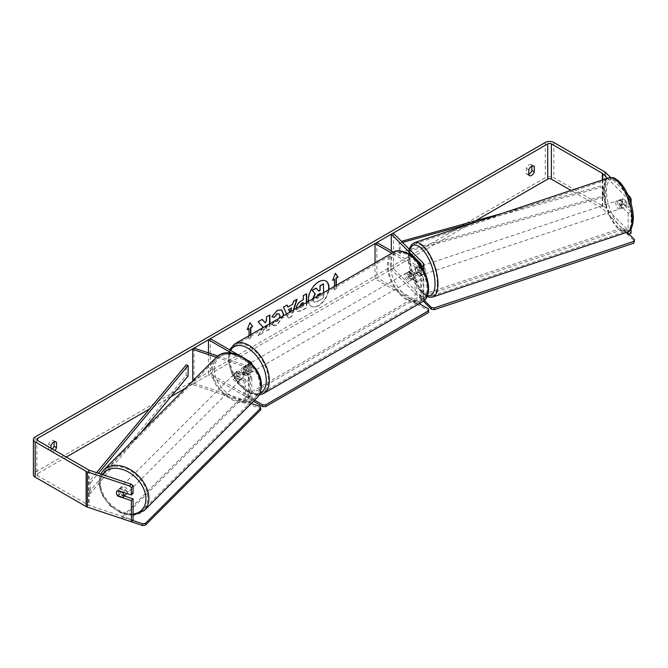 <?xml version="1.0" encoding="UTF-8"?>
<svg xmlns="http://www.w3.org/2000/svg" width="668" height="668" viewBox="0 0 668 668"><rect width="100%" height="100%" fill="white"/><g stroke="black" fill="none" stroke-linecap="round" stroke-linejoin="round"><path stroke-width="0.5" stroke-dasharray="3.34 2.5" d="M416.356 267.693L420.907 272.235A2.588 1.495 180 0 1 421.249 272.987A2.588 1.495 180 0 1 419.654 274.364A2.588 1.495 180 0 1 416.832 274.039L410.728 270.523A4.317 2.488 -120 0 0 410.402 270.657A4.317 2.488 -120 0 0 410.728 276.16L416.832 279.675A2.588 1.495 0 0 0 419.654 280.001A2.588 1.495 0 0 0 421.249 278.623A2.588 1.495 0 0 0 420.907 277.871L416.356 273.329A4.317 1.762 71.6 0 1 415.496 269.647A4.317 1.762 71.6 0 1 416.289 267.709A4.317 1.762 71.6 0 1 416.356 267.693L418.594 266.941L423.145 271.492A5.177 2.989 180 0 1 423.838 272.987A5.177 2.989 180 0 1 420.64 275.75A5.177 2.989 180 0 1 415.003 275.099L408.899 271.575A4.317 2.488 -120 0 0 408.574 271.717A4.317 2.488 -120 0 0 408.899 277.212L415.003 280.735A5.177 2.989 0 0 0 420.64 281.387A5.177 2.989 0 0 0 423.838 278.623A5.177 2.989 0 0 0 423.145 277.128L418.594 272.577A4.317 1.762 71.6 0 1 417.734 268.895A4.317 1.762 71.6 0 1 418.527 266.966A4.317 1.762 71.6 0 1 418.594 266.941M421.859 266.883A5.177 2.989 180 0 1 415.003 266.641L391.799 253.247M391.298 250.851L391.298 269.404L420.907 299.014A2.588 1.495 180 0 1 421.249 299.757A2.588 1.495 180 0 1 419.654 301.143A2.588 1.495 180 0 1 416.832 300.817L376.869 277.738L375.032 278.798L415.003 301.869A5.177 2.989 180 0 0 420.64 302.52A5.177 2.989 180 0 0 423.838 299.757A5.177 2.989 180 0 0 423.145 298.262L393.544 268.661L393.544 233.433M420.84 265.338A2.588 1.495 180 0 1 416.832 265.588L393.636 252.195M376.869 242.517L376.869 277.738M375.032 262.933L375.032 278.798M391.298 269.404L393.544 268.661M410.728 276.16L408.899 277.212M410.728 270.523L408.899 271.575M416.356 273.329L418.594 272.577M237.424 376.635A4.317 3.048 45 0 1 235.929 373.32A4.317 3.048 45 0 1 236.614 371.508A4.317 3.048 45 0 1 237.424 370.999L245.298 373.621A2.588 1.495 0 0 0 249.181 372.326A2.588 1.495 0 0 0 248.421 371.274L242.325 367.751A4.317 2.488 -120 0 0 242 367.884A4.317 2.488 -120 0 0 242.325 373.387L248.421 376.911A2.588 1.495 180 0 1 249.181 377.963A2.588 1.495 180 0 1 245.298 379.257L237.424 376.635L236.13 377.929A4.317 3.048 45 0 1 234.635 374.614A4.317 3.048 45 0 1 235.32 372.802A4.317 3.048 45 0 1 236.13 372.293L244.004 374.915A5.177 2.989 0 0 0 251.769 372.326A5.177 2.989 0 0 0 250.258 370.214L244.154 366.69A4.317 2.488 -120 0 0 243.828 366.832A4.317 2.488 -120 0 0 244.154 372.326L250.258 375.85A5.177 2.989 180 0 1 251.769 377.963A5.177 2.989 180 0 1 244.004 380.551L236.13 377.929M216.407 357.263L244.004 366.465A5.177 2.989 0 0 0 251.769 364.002L251.769 372.326M194.021 348.078L194.021 383.307L245.298 400.399A2.588 1.495 0 0 0 249.181 399.105A2.588 1.495 0 0 0 248.421 398.044L208.458 374.973L210.286 373.913L250.258 396.984A5.177 2.989 0 0 1 251.769 399.105A5.177 2.989 0 0 1 244.004 401.693L192.726 384.601L192.726 380.919M217.918 356.044L245.298 365.171A2.588 1.495 0 0 0 249.181 363.876A2.588 1.495 0 0 0 248.421 362.816L231.537 353.071M208.458 352.888L208.458 374.973M210.286 338.684L210.286 373.913M247.778 360.328L238.05 354.708M194.021 383.307L192.726 384.601M242.325 373.387L244.154 372.326M242.325 367.751L244.154 366.69M237.424 370.999L236.13 372.293M126.01 494.32A4.317 3.048 45 0 1 121.826 494.253A4.317 3.048 45 0 1 119.221 490.028A4.317 3.048 45 0 1 119.906 488.216A4.317 3.048 45 0 1 124.089 488.291A4.317 3.048 45 0 1 126.695 492.516A4.317 3.048 45 0 1 126.561 493.393M117.484 495.648L119.422 493.71A4.317 3.048 45 0 0 124.757 495.489L122.82 497.426M243.403 375.808A4.317 3.048 45 0 1 242.718 377.612A4.317 3.048 45 0 1 242.334 377.921L240.822 379.424A4.317 3.048 45 0 1 235.487 377.645L236.998 376.142A4.317 3.048 45 0 1 235.929 373.32A4.317 3.048 45 0 1 236.614 371.508A4.317 3.048 45 0 1 236.998 371.208L235.487 372.719A4.317 3.048 45 0 1 240.822 374.498L242.334 372.986A4.317 3.048 45 0 1 243.403 375.808M241.031 378.18A4.317 3.048 45 0 1 240.338 379.983A4.317 3.048 45 0 1 236.163 379.917A4.317 3.048 45 0 1 233.558 375.692A4.317 3.048 45 0 1 234.243 373.888A4.317 3.048 45 0 1 238.426 373.955A4.317 3.048 45 0 1 241.031 378.18M236.998 376.142L242.334 377.921M242.334 372.986L236.998 371.208M123.079 492.232L124.757 490.554A4.317 3.048 45 0 0 119.422 488.776L117.484 490.721M119.422 488.776L124.757 490.554M124.757 495.489L119.422 493.71M240.822 379.424L235.487 377.645M235.487 372.719L240.822 374.498M239.946 379.257A4.317 3.048 45 0 1 239.261 381.069A4.317 3.048 45 0 1 235.078 380.994A4.317 3.048 45 0 1 232.472 376.769A4.317 3.048 45 0 1 233.165 374.965A4.317 3.048 45 0 1 237.34 375.032A4.317 3.048 45 0 1 239.946 379.257M127.772 491.439A4.317 3.048 45 0 1 127.087 493.243A4.317 3.048 45 0 1 122.904 493.168A4.317 3.048 45 0 1 120.298 488.943A4.317 3.048 45 0 1 120.983 487.139A4.317 3.048 45 0 1 125.166 487.214A4.317 3.048 45 0 1 127.772 491.439M100.309 482.279A27.396 19.372 45 0 1 104.659 470.815A27.396 19.372 45 0 1 131.22 471.266A27.396 19.372 45 0 1 147.762 498.103A27.396 19.372 45 0 1 143.403 509.567A27.396 19.372 45 0 1 116.85 509.116A27.396 19.372 45 0 1 100.309 482.279M212.482 370.105A27.396 19.372 45 0 1 216.841 358.641A27.396 19.372 45 0 1 243.403 359.092A27.396 19.372 45 0 1 259.935 385.92A27.396 19.372 45 0 1 255.585 397.385A27.396 19.372 45 0 1 229.024 396.934A27.396 19.372 45 0 1 212.482 370.105M308.541 301.318A14.554 8.4 120 0 0 311.438 306.303A14.554 8.4 120 0 0 318.719 305.577A14.554 8.4 120 0 0 328.898 289.57M325.842 281.011A14.554 8.4 120 0 0 325.692 280.919A14.554 8.4 120 0 0 318.411 281.637A14.554 8.4 120 0 0 308.908 294.463A14.554 8.4 120 0 0 311.138 306.128A14.554 8.4 120 0 0 318.411 305.401A14.554 8.4 120 0 0 328.539 289.77M51.035 448.245L51.035 450.833L48.597 449.43A4.317 2.488 120 0 0 49.181 450.04A4.317 2.488 120 0 0 51.336 449.831A4.317 2.488 120 0 0 52.38 449.021M51.035 450.833A4.317 2.488 120 0 0 51.62 451.451A4.317 2.488 120 0 0 53.782 451.242A4.317 2.488 120 0 0 54.818 450.432M528.797 174.999L526.359 173.596L526.359 168.411A4.317 2.488 -60 0 1 531.26 164.62A4.317 2.488 -60 0 1 531.845 165.238L531.845 166.09M528.797 174.156A4.317 2.488 -60 0 1 526.943 174.206A4.317 2.488 -60 0 1 526.359 173.596M631.126 228.723L631.126 212.09L628.137 213.092L620.372 205.327A4.317 1.762 71.6 0 1 619.503 201.644A4.317 1.762 71.6 0 1 620.296 199.707A4.317 1.762 71.6 0 1 620.372 199.69L623.361 198.688L631.126 206.454L631.126 203.765M631.126 212.09L623.361 204.324A4.317 1.762 71.6 0 1 622.492 200.642A4.317 1.762 71.6 0 1 623.286 198.713A4.317 1.762 71.6 0 1 623.361 198.688M262.424 327.946L258.291 335.745L262.299 333.432L266.281 325.717M266.507 325.592L266.507 331.002L269.889 329.048L269.889 323.638M293.836 309.81L291.849 316.381L288.609 318.252L286.622 313.977M475.491 220.799L185.32 388.325M171.016 396.583L149.49 409.016M66.291 457.054L37.608 473.612A2.588 1.495 0 0 0 36.849 474.664A2.588 1.495 0 0 0 37.608 475.725L88.568 505.142A2.588 1.495 0 0 0 89.103 505.384L133.082 520.038M250.867 334.618L250.867 338.158L249.03 339.21L249.03 335.678M336.288 285.303L336.288 288.835L334.459 289.895L334.459 286.355M306.695 302.379L306.695 307.798L301.468 310.812L297.519 311.522L296.408 308.324M283.399 315.83L277.12 325.157L272.636 325.759L271.943 325.207L274.481 321.467L274.89 321.759L274.181 321.283L277.153 321.575L279.8 317.91M631.126 233.232L605.734 207.84A6.037 3.49 0 0 0 604.774 207.113L553.814 177.696A6.037 3.49 0 0 0 545.272 177.696L35.17 472.201A6.037 3.49 0 0 0 33.4 474.664M54.083 441.924L54.083 441.072A4.317 2.488 120 0 0 53.498 440.454A4.317 2.488 120 0 0 48.597 444.245L48.597 449.43M124.34 495.99L119.63 494.42A4.317 3.048 45 0 1 118.829 489.302A4.317 3.048 45 0 1 119.63 488.784L133.082 493.268M628.137 213.092L628.137 231.763M629.749 199.481L628.137 200.016L627.06 197.92L607.437 178.298M627.06 197.92L628.922 197.302M627.811 194.689L610.619 177.496M626.384 232.472L602.745 208.833A2.588 1.495 0 0 0 602.327 208.525L571.006 190.438M628.137 200.016L628.137 207.456L631.126 206.454M620.372 199.69L628.137 207.456M620.372 205.327L623.361 204.324M528.797 169.814L526.359 168.411M532.872 165.831L531.845 165.238M119.63 494.42L118.169 495.881M119.63 488.784L117.91 490.512M51.035 445.656L48.597 444.245M55.11 441.665L54.083 441.072M323.354 283.85L323.354 297.978L317.576 301.31L313.893 302.253L312.849 298.83M323.354 297.978L317.876 301.493L313.918 302.27L312.515 299.022M323.663 292.592L323.663 298.153M316.022 288.092L318.586 290.889M247.377 329.249L249.949 322.627M250.558 334.793L250.867 338.158M248.73 328.472L248.73 339.035L250.558 337.983M335.987 285.478L336.288 288.835M335.987 288.659L334.459 289.895M334.15 279.149L334.15 289.72M335.311 273.471L332.806 279.925M289.979 312.039L290.254 312.699L290.538 311.714M289.787 312.148L290.254 312.699M287.632 306.863L292.659 304.307M292.359 304.132L293.519 301.31M293.219 301.134L297.01 299.297M296.709 299.122L296.575 299.548M293.402 310.061L291.849 316.381M291.54 316.206L288.609 318.252M288.3 318.077L283.449 307.13M283.14 306.954L287.048 305.051M289.954 312.524L291.315 307.756M299.79 306.37L300.191 307.689L303.314 306.47L303.314 304.332M299.473 306.554L299.882 307.514L303.314 306.47M303.013 306.295L303.013 302.571M306.395 302.562L306.395 307.622L301.168 310.637L297.21 311.346L296.091 308.574C296.325 305.092 298.07 302.387 301.335 300.475L303.314 299.681M303.013 299.506L303.314 295.657M303.013 295.481L306.695 293.703M262.098 319.454L257.831 321.567L262.608 326.844L258.291 335.745M269.58 315.137L266.198 316.732L266.198 320.381L264.962 322.686M266.198 325.107L266.198 330.827L269.58 328.873L269.58 323.813M257.99 335.57L261.998 333.248L265.714 326.042M271.893 316.632L276.953 310.244L281.587 309.852M283.023 316.056L276.811 324.982L271.943 325.207M271.634 325.032L274.181 321.283L276.844 321.4L279.758 315.989L278.965 313.76M316.273 296.859L316.59 298.304L318.051 298.003L320.273 296.717L320.273 294.546M319.964 293.502L317.734 294.446L315.914 297.168L316.281 298.12L319.964 296.542L319.964 294.722M617.641 202.262A4.317 1.762 71.6 0 1 618.434 200.325A4.317 1.762 71.6 0 1 620.722 202.162A4.317 1.762 71.6 0 1 621.95 206.579A4.317 1.762 71.6 0 1 621.156 208.516A4.317 1.762 71.6 0 1 618.869 206.679A4.317 1.762 71.6 0 1 617.641 202.262M626.192 201.878A4.317 1.762 71.6 0 1 626.809 204.959A4.317 1.762 71.6 0 1 626.192 206.813L623.11 203.732A4.317 1.762 71.6 0 1 622.492 200.642A4.317 1.762 71.6 0 1 623.11 198.797L626.192 201.878L622.835 202.997A4.317 1.762 71.6 0 0 619.929 199.832A4.317 1.762 71.6 0 0 619.754 199.916L623.11 198.797M419.187 270.874A4.317 1.762 71.6 0 1 419.805 273.964A4.317 1.762 71.6 0 1 419.187 275.809L421.809 274.94A4.317 1.762 71.6 0 1 421.633 275.024A4.317 1.762 71.6 0 1 418.727 271.859L416.106 272.728A4.317 1.762 71.6 0 1 415.496 269.647A4.317 1.762 71.6 0 1 416.106 267.793L418.727 266.924A4.317 1.762 71.6 0 1 418.903 266.841A4.317 1.762 71.6 0 1 421.809 270.006L419.187 270.874L416.106 267.793M419.604 268.277A4.317 1.762 71.6 0 1 420.397 266.34A4.317 1.762 71.6 0 1 422.685 268.177A4.317 1.762 71.6 0 1 423.921 272.594A4.317 1.762 71.6 0 1 423.128 274.523A4.317 1.762 71.6 0 1 420.832 272.694A4.317 1.762 71.6 0 1 419.604 268.277M416.106 272.728L419.187 275.809M623.11 203.732L619.754 204.851A4.317 1.762 71.6 0 0 622.651 208.015A4.317 1.762 71.6 0 0 622.835 207.932L626.192 206.813M619.754 199.916L622.835 202.997M622.835 207.932L619.754 204.851M421.809 274.94L418.727 271.859M418.727 266.924L421.809 270.006M421.475 267.651A4.317 1.762 71.6 0 1 422.268 265.714A4.317 1.762 71.6 0 1 424.556 267.551A4.317 1.762 71.6 0 1 425.783 271.968A4.317 1.762 71.6 0 1 424.99 273.905A4.317 1.762 71.6 0 1 422.702 272.068A4.317 1.762 71.6 0 1 421.475 267.651M615.771 202.888A4.317 1.762 71.6 0 1 616.564 200.951A4.317 1.762 71.6 0 1 618.852 202.788A4.317 1.762 71.6 0 1 620.088 207.205A4.317 1.762 71.6 0 1 619.294 209.134A4.317 1.762 71.6 0 1 617.007 207.305A4.317 1.762 71.6 0 1 615.771 202.888M631.627 218.745A27.396 11.189 71.6 0 1 626.592 231.036A27.396 11.189 71.6 0 1 612.055 219.38A27.396 11.189 71.6 0 1 604.231 191.349A27.396 11.189 71.6 0 1 609.266 179.049A27.396 11.189 71.6 0 1 623.803 190.706A27.396 11.189 71.6 0 1 631.627 218.745M437.331 283.508A27.396 11.189 71.6 0 1 432.296 295.799A27.396 11.189 71.6 0 1 417.759 284.151A27.396 11.189 71.6 0 1 409.927 256.111A27.396 11.189 71.6 0 1 414.962 243.82A27.396 11.189 71.6 0 1 429.499 255.468A27.396 11.189 71.6 0 1 437.331 283.508M409.2 272.811A4.317 2.488 60 0 1 412.022 276.61A4.317 2.488 60 0 1 411.363 280.067A4.317 2.488 60 0 1 409.2 279.859A4.317 2.488 60 0 1 406.386 276.051A4.317 2.488 60 0 1 407.046 272.594A4.317 2.488 60 0 1 409.2 272.811M414.736 278.122L412.607 279.349A4.317 2.488 60 0 1 412.582 279.366A4.317 2.488 60 0 1 410.428 279.149A4.317 2.488 60 0 1 408.248 276.836L410.377 275.6A4.317 2.488 60 0 1 410.377 270.674L414.736 273.187A4.317 2.488 60 0 1 414.736 278.122L410.377 275.6M414.736 273.187L412.607 274.423A4.317 2.488 60 0 0 410.428 272.101A4.317 2.488 60 0 0 408.265 271.893A4.317 2.488 60 0 0 408.248 271.901L410.377 270.674M246.333 370.414A4.317 2.488 60 0 1 246.333 375.349L248.471 374.113A4.317 2.488 60 0 1 248.446 374.13A4.317 2.488 60 0 1 246.292 373.913A4.317 2.488 60 0 1 244.112 371.6L241.975 372.836A4.317 2.488 60 0 1 241.975 367.901L246.333 370.414L248.471 369.179A4.317 2.488 60 0 0 246.292 366.866A4.317 2.488 60 0 0 244.129 366.657L243.828 366.832M247.511 366.164A4.317 2.488 60 0 1 250.325 369.963A4.317 2.488 60 0 1 249.665 373.42A4.317 2.488 60 0 1 247.511 373.212A4.317 2.488 60 0 1 244.688 369.404A4.317 2.488 60 0 1 245.348 365.947A4.317 2.488 60 0 1 247.511 366.164M246.333 375.349L241.975 372.836M245.348 365.947L244.129 366.657A4.317 2.488 60 0 1 244.129 366.657L248.471 369.179M408.248 271.901L412.607 274.423M412.607 279.349L408.248 276.836M249.665 373.42L248.446 374.13L244.112 371.6M249.03 365.279A4.317 2.488 60 0 1 251.853 369.087A4.317 2.488 60 0 1 251.193 372.544A4.317 2.488 60 0 1 249.03 372.326A4.317 2.488 60 0 1 246.216 368.527A4.317 2.488 60 0 1 246.876 365.07A4.317 2.488 60 0 1 249.03 365.279M407.68 273.688A4.317 2.488 60 0 1 410.494 277.496A4.317 2.488 60 0 1 409.835 280.952A4.317 2.488 60 0 1 407.68 280.735A4.317 2.488 60 0 1 404.858 276.936A4.317 2.488 60 0 1 405.518 273.479A4.317 2.488 60 0 1 407.68 273.688M407.68 299.514A27.313 15.765 60 0 1 389.836 275.441A27.313 15.765 60 0 1 394.02 253.564A27.313 15.765 60 0 1 407.68 254.917A27.313 15.765 60 0 1 425.524 278.982A27.313 15.765 60 0 1 421.333 300.867A27.313 15.765 60 0 1 407.68 299.514M249.03 391.106A27.313 15.765 60 0 1 231.195 367.041A27.313 15.765 60 0 1 235.378 345.156A27.313 15.765 60 0 1 249.03 346.508A27.313 15.765 60 0 1 266.874 370.573A27.313 15.765 60 0 1 262.691 392.458A27.313 15.765 60 0 1 249.03 391.106M423.312 301.193L419.471 297.344L419.471 295.582L622.735 227.83L628.88 233.975M419.471 297.344L622.735 229.592L622.735 227.83M622.735 229.592L634.6 241.457M424.255 300.366L419.471 295.582M253.481 401.318L245.832 396.901L245.832 395.139L411.797 299.322L419.287 303.639M245.832 396.901L411.797 301.084L411.797 299.322M428.58 309.008L428.58 312.532M411.797 301.084L428.58 310.77M254.6 400.199L245.832 395.139M260.704 409.876L259.91 408.181L239.361 401.326L239.361 399.564L122.002 516.923L132.656 520.472M239.361 401.326L122.002 518.685M122.002 518.652L122.002 516.923M251.268 403.539L239.361 399.564M259.91 408.181L259.91 406.42M501.893 213.476L602.327 185.629L602.327 196.192L399.172 252.537L399.172 241.966L401.443 241.332M402.528 242.417L400.107 243.085L400.107 253.656L399.172 252.537M400.107 243.085L399.172 241.966M602.327 185.629L603.262 186.748L603.262 197.319L400.107 253.656M603.262 186.748L477.219 221.701M602.327 196.192L603.262 197.319M96.559 472.635L88.568 482.246L88.568 492.809L186.155 375.516L186.155 364.953M188.1 376.059L186.155 375.516M88.568 482.246L90.514 482.78L90.514 493.351L141.09 432.563M90.514 482.78L98.43 473.261M88.568 492.809L90.514 493.351M423.145 263.033L423.145 271.492M415.003 266.641L415.003 275.099M420.907 277.871L420.907 299.014M416.832 279.675L416.832 300.817M416.832 265.588L416.832 274.039M415.003 280.735L415.003 301.869M423.145 277.128L423.145 298.262M420.907 265.279L420.907 272.235M250.258 361.764L250.258 370.214M244.004 366.465L244.004 374.915M245.298 379.257L245.298 400.399M248.421 376.911L248.421 398.044M248.421 362.816L248.421 371.274M250.258 375.85L250.258 396.984M244.004 380.551L244.004 401.693M245.298 365.171L245.298 373.621M103.749 469.905A28.691 20.29 -135 0 0 99.19 481.912A28.691 20.29 -135 0 0 116.508 510.01A28.691 20.29 -135 0 0 144.321 510.477M133.082 514.093A26.536 18.762 45 0 1 99.975 483.607A26.536 18.762 45 0 1 102.48 474.614M256.504 398.303A28.691 20.29 45 0 1 228.681 397.827A28.691 20.29 45 0 1 211.364 369.73A28.691 20.29 45 0 1 215.923 357.722M214.311 369.279A26.536 18.762 -135 0 0 237.29 398.604A26.536 18.762 -135 0 0 260.269 384.593A26.536 18.762 -135 0 0 237.29 355.267A26.536 18.762 -135 0 0 214.311 369.279M37.608 475.725L37.608 473.612M35.17 436.972L35.17 472.201M545.272 142.468L545.272 177.696M89.103 470.155L89.103 505.384M88.568 469.913L88.568 505.142M602.327 180.001L602.327 208.525M602.745 179.859L602.745 208.833M605.734 172.611L605.734 207.84M604.774 171.885L604.774 207.113M553.814 142.468L553.814 177.696M608.857 177.822A28.691 11.715 -108.4 0 0 603.58 190.697A28.691 11.715 -108.4 0 0 611.779 220.056A28.691 11.715 -108.4 0 0 627.001 232.264M606.527 191.157A26.536 10.83 71.6 0 1 619.795 182.756A26.536 10.83 71.6 0 1 633.064 217.693A26.536 10.83 71.6 0 1 619.795 226.085A26.536 10.83 71.6 0 1 606.527 191.157M432.705 297.026A28.691 11.715 71.6 0 1 417.475 284.827A28.691 11.715 71.6 0 1 409.284 255.468A28.691 11.715 71.6 0 1 414.552 242.593M409.634 249.523A26.536 10.83 -108.4 0 0 408.49 257.163A26.536 10.83 -108.4 0 0 427.295 295.657M393.335 252.362A28.691 16.566 -120 0 0 388.935 275.358A28.691 16.566 -120 0 0 407.68 300.642A28.691 16.566 -120 0 0 422.026 302.061M409.2 254.667A26.536 15.322 60 0 1 427.971 287.165A26.536 15.322 60 0 1 409.2 297.995A26.536 15.322 60 0 1 390.438 265.497A26.536 15.322 60 0 1 409.2 254.667M263.384 393.652A28.691 16.566 60 0 1 249.03 392.233A28.691 16.566 60 0 1 230.293 366.949A28.691 16.566 60 0 1 234.685 343.962M230.652 350.441A26.536 15.322 -120 0 0 247.511 391.348A26.536 15.322 -120 0 0 259.952 393.085M416.289 267.709L418.527 266.966M423.838 270.348L423.838 272.987M421.249 278.623L421.249 299.757M423.838 278.623L423.838 299.757M421.249 264.528L421.249 272.987M410.402 270.657L408.574 271.717M249.181 377.963L249.181 399.105M251.769 377.963L251.769 399.105M249.181 363.876L249.181 372.326M234.243 373.888L235.32 372.802M133.082 515.287L121.092 513.049L109.836 505.567L101.82 494.579L98.897 482.53L100.776 474.046M242.718 377.612L240.338 379.983M119.906 488.216L118.829 489.302M239.261 381.069L127.087 493.243M216.841 358.641L104.659 470.815M255.585 397.385L143.403 509.567M233.165 374.965L120.983 487.139M51.62 451.451L49.181 450.04M529.39 175.617L526.943 174.206M620.296 199.707L623.286 198.713M36.849 439.435L36.849 474.664M533.699 166.031L531.26 164.62M55.937 441.865L53.498 440.454M409.167 249.064L408.206 256.545L408.95 264.653L411.229 273.688L415.062 282.898L419.329 289.787L424.038 294.722L426.927 296.517M618.434 200.325L619.929 199.832M418.903 266.841L420.397 266.34M421.633 275.024L423.128 274.523M621.156 208.516L622.651 208.015M422.268 265.714L616.564 200.951M432.296 295.799L626.592 231.036M414.962 243.82L609.266 179.049M424.99 273.905L619.294 209.134M258.959 395.097L247.953 392.341L238.585 384.25L231.487 372.769L228.222 360.436L229.633 349.848M411.363 280.067L412.582 279.366M407.046 272.594L408.265 271.893M251.193 372.544L409.835 280.952M235.378 345.156L394.02 253.564M262.691 392.458L421.333 300.867M246.876 365.07L405.518 273.479"/><path stroke-width="1" d="M420.84 265.338A2.588 1.495 180 0 0 421.249 264.528A2.588 1.495 180 0 0 420.907 263.785L391.298 234.176L393.544 233.433L423.145 263.033A5.177 2.989 180 0 1 423.838 264.528A5.177 2.989 180 0 1 421.859 266.883M393.636 252.195L376.869 242.517L375.032 243.569L375.032 262.933M391.799 253.247L375.032 243.569M391.298 234.176L391.298 250.851M251.769 363.876L251.769 364.01A5.177 2.989 0 0 0 251.769 363.876A5.177 2.989 0 0 0 250.258 361.764L247.778 360.328M216.407 357.263L192.726 349.372L194.021 348.078L217.918 356.044M231.537 353.071L208.458 339.745L208.458 352.888M238.05 354.708L210.286 338.684L208.458 339.745M192.726 349.372L192.726 380.919M126.561 493.393A4.317 3.048 45 0 1 126.01 494.32L123.204 497.126A4.317 3.048 45 0 1 122.82 497.426L117.484 495.648A4.317 3.048 45 0 1 116.416 492.825A4.317 3.048 45 0 1 117.1 491.022A4.317 3.048 45 0 1 117.484 490.721L122.82 492.5A4.317 3.048 45 0 1 123.889 495.322A4.317 3.048 45 0 1 123.204 497.126M328.898 289.57A14.554 8.4 120 0 0 325.992 281.094A14.554 8.4 120 0 0 318.719 281.821A14.554 8.4 120 0 0 308.541 301.318M328.539 289.77A14.554 8.4 120 0 0 325.842 281.011M531.845 166.09L531.845 170.423A4.317 2.488 -60 0 1 529.106 173.997A4.317 2.488 -60 0 1 528.797 174.156M531.544 175.408A4.317 2.488 -60 0 1 529.39 175.617A4.317 2.488 -60 0 1 528.797 174.999L528.797 169.814A4.317 2.488 -60 0 1 533.699 166.031A4.317 2.488 -60 0 1 534.291 166.649L534.291 171.835A4.317 2.488 -60 0 1 531.544 175.408M269.889 323.638L269.889 314.962L266.507 316.908L266.507 320.556L265.263 322.861L262.198 319.396L258.132 321.742L262.916 327.019L262.424 327.946M286.622 313.977L283.449 307.13L287.048 305.051L287.933 307.038L292.659 304.307L293.519 301.31L297.01 299.297L293.836 309.81M571.006 190.438L551.376 179.107A2.588 1.495 0 0 0 547.71 179.107L475.491 220.799M185.32 388.325L171.016 396.583M149.49 409.016L66.291 457.054M607.437 178.298L602.745 173.605A2.588 1.495 0 0 0 602.327 173.296L551.376 143.879A2.588 1.495 0 0 0 547.71 143.879L37.608 438.383A2.588 1.495 0 0 0 36.849 439.435A2.588 1.495 0 0 0 37.608 440.496L88.568 469.913A2.588 1.495 0 0 0 89.103 470.155L131.22 484.191L133.082 485.828L133.082 493.268L131.362 494.996L117.91 490.512A4.317 3.048 45 0 0 117.1 491.022A4.317 3.048 45 0 0 117.91 496.149L131.362 500.633L131.362 521.766L87.374 507.104A6.037 3.49 0 0 1 86.13 506.553L35.17 477.136A6.037 3.49 0 0 1 33.4 474.664L33.4 439.435A6.037 3.49 0 0 0 35.17 441.907L86.13 471.324A6.037 3.49 0 0 0 87.374 471.875L129.492 485.912L131.22 484.191M54.818 450.432A4.317 2.488 120 0 0 56.521 447.669L56.521 442.483A4.317 2.488 120 0 0 55.937 441.865A4.317 2.488 120 0 0 51.035 445.656L51.035 448.245M247.377 329.249L249.03 328.648L247.202 329.7L249.949 322.627L252.696 326.535L250.867 327.587L250.867 334.618M249.03 328.648L249.03 335.678M335.987 285.478L335.987 278.097L338.117 277.212L335.369 273.304L332.631 280.385L334.459 279.324L334.459 286.355M336.288 278.272L336.288 285.303M296.4 308.75C296.625 305.268 298.379 302.562 301.644 300.65L303.314 299.681L303.314 295.657L306.695 293.703L306.695 302.379M279.8 317.91L280.067 316.131L279.115 313.843L277.153 314.043L274.398 317.35L271.851 316.724L277.253 310.42L281.737 309.935L283.549 314.077L283.399 315.83M610.619 177.496L605.734 172.611A6.037 3.49 0 0 0 604.774 171.885L553.814 142.468A6.037 3.49 0 0 0 545.272 142.468L35.17 436.972A6.037 3.49 0 0 0 33.4 439.435M52.38 449.021A4.317 2.488 120 0 0 54.083 446.257L54.083 441.924M133.082 485.828L131.362 487.556L131.362 494.996M131.362 487.556L129.492 485.912M131.362 500.633L133.082 498.904L133.082 520.038L131.362 521.766M133.082 498.904L124.34 495.99M628.137 231.763L628.137 234.226L626.384 232.472M631.126 228.723L631.126 233.232L628.137 234.226M628.922 197.302L630.049 196.926L627.811 194.689M630.049 196.926L631.126 199.022L631.126 203.765M631.126 199.022L629.749 199.481M534.291 166.649L532.872 165.831M534.291 171.835L531.845 170.423M56.521 442.483L55.11 441.665M56.521 447.669L54.083 446.257M318.586 290.889L319.964 290.087L319.964 285.812L323.354 283.85L323.663 292.592M319.964 285.812L323.663 284.034M319.964 290.087L320.273 285.988M312.507 299.381L315.02 293.586L312.106 290.346L316.022 288.092L318.786 291.123L320.273 290.263M316.323 288.267L312.106 290.346M315.02 293.586L312.407 290.522M312.816 299.556L315.329 293.761M249.882 322.794L252.696 326.535M252.387 326.36L250.867 327.587M250.558 327.412L250.558 334.793M332.806 279.925L334.459 279.324M335.987 278.097L337.816 277.036L335.311 273.471M288.902 309.501L291.624 307.931L288.902 309.501L289.979 312.039M288.601 309.326L289.787 312.148M296.575 299.548L293.402 310.061M286.873 305.151L287.933 307.038M290.538 311.714L291.624 307.931M303.314 304.332L303.013 302.571L301.41 303.489L299.473 306.554M303.314 302.746L301.711 303.673L299.782 306.62M306.395 293.878L306.395 302.562M265.263 322.861L262.098 319.454M269.58 323.813L269.58 315.137M265.714 326.042L266.507 325.283M281.587 309.852L283.249 313.902L283.023 316.056M278.965 313.76L276.844 313.868L274.398 317.35M274.089 317.166L271.893 316.632M320.273 294.546L320.273 293.327L318.035 294.621L316.223 297.344M319.964 294.722L319.964 293.502M628.88 233.975L634.6 239.695L633.807 243.16L434.284 309.668L431.336 309.209L423.312 301.193M633.807 243.16L633.807 241.399L434.284 307.906L434.284 309.668M431.336 309.209L431.336 307.447L424.255 300.366M431.336 307.447L434.284 307.906M633.807 241.399L634.6 239.695M419.287 303.639L428.58 309.008L428.58 310.77L265.664 404.825L265.664 406.587L262.608 406.587L253.481 401.318M428.58 310.77L428.58 312.532L265.664 406.587M262.608 406.587L262.608 404.825L254.6 400.199M262.608 404.825L265.664 404.825M132.656 520.472L142.56 523.77L142.56 525.532L122.002 518.652M145.507 523.32L260.704 408.123L260.704 409.876L145.507 525.081L145.507 523.32L142.56 523.77M260.704 408.123L259.91 406.42L251.268 403.539M142.56 525.532L145.507 525.081M501.893 213.476L401.443 241.332M477.219 221.701L402.528 242.417M96.559 472.635L186.155 364.953L188.1 365.488L188.1 376.059L141.09 432.563M98.43 473.261L188.1 365.488M420.907 263.785L420.907 265.279M103.749 469.905L215.923 357.722A28.691 20.29 45 0 1 243.736 358.198A28.691 20.29 45 0 1 261.063 386.296A28.691 20.29 45 0 1 256.504 398.303L144.321 510.477A28.691 20.29 -135 0 0 148.881 498.47A28.691 20.29 -135 0 0 131.563 470.372A28.691 20.29 -135 0 0 103.749 469.905L100.776 474.046M102.48 474.614A26.536 18.762 45 0 1 128.323 471.992A26.536 18.762 45 0 1 145.933 498.929A26.536 18.762 45 0 1 133.082 514.093M547.71 143.879L547.71 179.107M37.608 438.383L37.608 440.496M87.374 471.875L87.374 507.104M551.376 143.879L551.376 179.107M602.327 173.296L602.327 180.001M602.745 173.605L602.745 179.859M35.17 441.907L35.17 477.136M86.13 471.324L86.13 506.553M632.27 219.388A28.691 11.715 -108.4 0 0 624.079 190.029A28.691 11.715 -108.4 0 0 608.857 177.822C614.994 177.012 614.602 178.673 617.457 180.084C621.29 183.166 624.68 187.917 627.653 194.33C631.335 202.563 633.231 210.562 633.356 218.311C632.88 226.694 630.767 231.345 627.001 232.264A28.691 11.715 -108.4 0 0 632.27 219.388M409.167 249.064L411.655 244.48L414.552 242.593A28.691 11.715 71.6 0 1 429.775 254.792A28.691 11.715 71.6 0 1 437.974 284.159A28.691 11.715 71.6 0 1 432.705 297.026L627.001 232.264M427.295 295.657A26.536 10.83 -108.4 0 0 435.027 283.7A26.536 10.83 -108.4 0 0 424.506 251.986A26.536 10.83 -108.4 0 0 409.634 249.523M422.026 302.061A28.691 16.566 -120 0 0 426.426 279.074A28.691 16.566 -120 0 0 407.68 253.79A28.691 16.566 -120 0 0 393.335 252.362C396.024 249.89 401.167 250.325 408.758 253.681C425.8 262.724 435.97 294.822 422.026 302.061L263.384 393.652L258.959 395.097M393.335 252.362L234.685 343.962A28.691 16.566 60 0 1 249.03 345.381A28.691 16.566 60 0 1 267.776 370.665A28.691 16.566 60 0 1 263.384 393.652M259.952 393.085A26.536 15.322 -120 0 0 265.054 372.126A26.536 15.322 -120 0 0 247.511 348.02A26.536 15.322 -120 0 0 230.652 350.441M423.838 264.528L423.838 270.348M144.321 510.477L133.082 515.287M256.504 398.303C259.71 394.997 261.322 390.78 261.347 385.67C262.516 364.093 229.274 342.793 215.923 357.722M414.552 242.593L608.857 177.822M426.927 296.517L429.24 297.26L432.705 297.026M234.685 343.962L229.633 349.848"/></g></svg>

